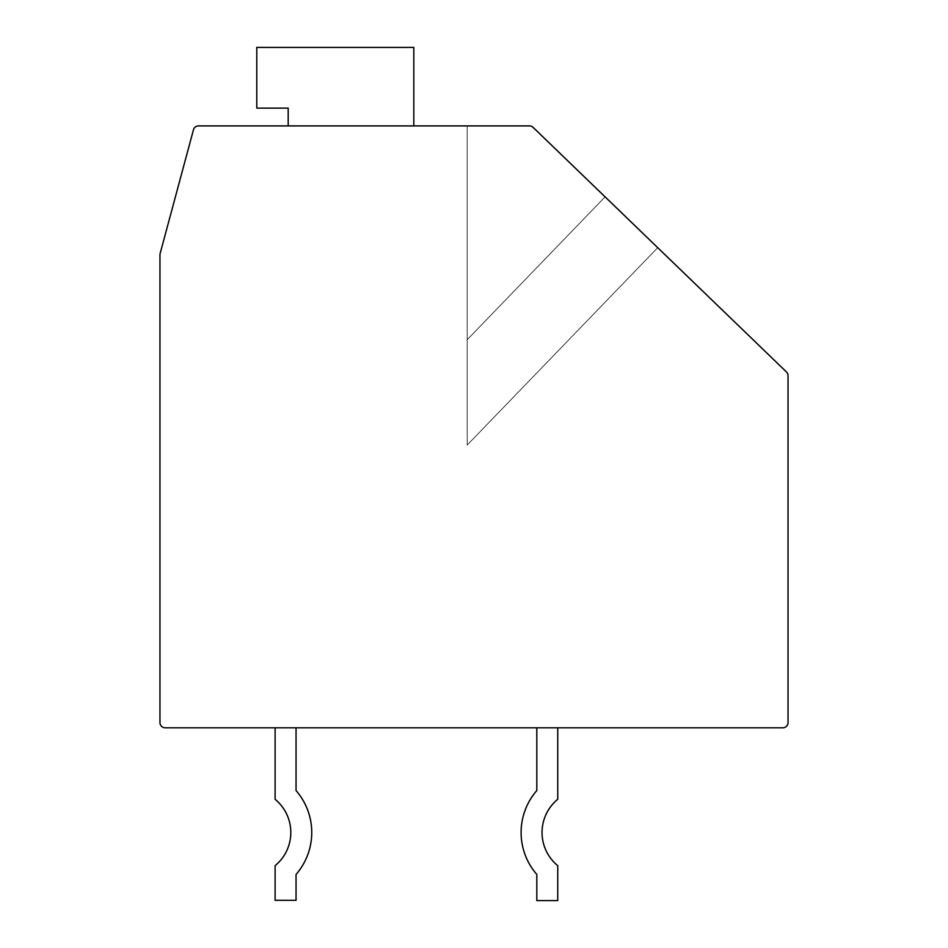 <?xml version="1.0" encoding="UTF-8"?>
<svg xmlns="http://www.w3.org/2000/svg" width="948" height="948" viewBox="0 0 948 948"><rect width="100%" height="100%" fill="white"/><g stroke="black" fill="none" stroke-linecap="round" stroke-linejoin="round"><path stroke-width="0.71" stroke-dasharray="4.74 3.56" d="M786.437 371.936A5.238 5.238 0 0 1 788.037 375.692L788.037 722.577A5.238 5.238 0 0 1 782.799 727.815L165.201 727.815A5.238 5.238 0 0 1 159.963 722.577L159.963 254.834A5.238 5.238 0 0 1 160.141 253.472L193.463 129.781A5.238 5.238 0 0 1 198.523 125.906L529.458 125.906A5.238 5.238 0 0 1 533.096 127.376L605.097 196.876L467.198 339.728L467.198 125.906L529.458 125.906A5.238 5.238 0 0 1 533.096 127.376L786.437 371.936M536.805 727.815L536.805 790.561L536.805 727.815L536.805 790.561L536.805 727.815L536.805 790.561L536.805 727.815L557.744 727.815L536.805 727.815L557.744 727.815L536.805 727.815L557.744 727.815L536.805 727.815L557.744 727.815L536.805 727.815L536.805 790.561A63.86 63.86 0 0 0 536.805 874.435L536.805 900.6L557.744 900.6L557.744 865.678A42.921 42.921 0 0 1 557.744 799.306L557.744 727.815M275.11 727.815L275.11 799.306L275.11 727.815L275.11 799.306L275.11 727.815L275.11 799.306L275.11 727.815L296.049 727.815L275.11 727.815L296.049 727.815L275.11 727.815L296.049 727.815L275.11 727.815L296.049 727.815L275.11 727.815L275.11 799.306A42.921 42.921 0 0 1 275.11 865.678L275.11 900.327L296.049 900.327L296.049 874.435A63.86 63.86 0 0 0 296.049 790.561L296.049 727.815M288.192 125.906L413.814 125.906L413.814 47.4L256.789 47.4L256.789 108.119L288.192 108.119L288.192 125.906L413.814 125.906L413.814 47.4L256.789 47.4L256.789 108.119L288.192 108.119L288.192 125.906L413.814 125.906L413.814 47.4L256.789 47.4L256.789 108.119L288.192 108.119L288.192 125.906L413.814 125.906L413.814 47.4L256.789 47.4L256.789 108.119L288.192 108.119L288.192 125.906L413.814 125.906L413.814 47.4L256.789 47.4L256.789 108.119L288.192 108.119L288.192 125.906L413.814 125.906L413.814 47.4L256.789 47.4L256.789 108.119L288.192 108.119L288.192 125.906L413.814 125.906L413.814 47.4L256.789 47.4L256.789 108.119L288.192 108.119L288.192 125.906L413.814 125.906L413.814 47.4L256.789 47.4L256.789 108.119L288.192 108.119L288.192 125.906L413.814 125.906L413.814 47.4L256.789 47.4L256.789 108.119L288.192 108.119L288.192 125.906L413.814 125.906L413.814 47.4L256.789 47.4L256.789 108.119L288.192 108.119L288.192 125.906L413.814 125.906L413.814 47.4L256.789 47.4L256.789 108.119L288.192 108.119L288.192 125.906L413.814 125.906L413.814 47.4L256.789 47.4L256.789 108.119L288.192 108.119L288.192 125.906L413.814 125.906L413.814 47.4L256.789 47.4L256.789 108.119L288.192 108.119L288.192 125.906L413.814 125.906L413.814 47.4L256.789 47.4L256.789 108.119L288.192 108.119L288.192 125.906L413.814 125.906L413.814 47.4L256.789 47.4L256.789 108.119L288.192 108.119L288.192 125.906L413.814 125.906M605.097 196.876L467.198 339.728L467.198 445.062L467.198 125.906L467.198 445.062L467.198 339.728L467.198 445.062L467.198 339.728L605.097 196.876L657.722 247.689L533.096 127.376A5.238 5.238 0 0 0 529.458 125.906A5.238 5.238 0 0 1 533.096 127.376L657.722 247.689L605.097 196.876L657.722 247.689L605.097 196.876L467.198 339.728L605.097 196.876L467.198 339.728L467.198 125.906L467.198 445.062L467.198 125.906L467.198 445.062L467.198 339.728L467.198 445.062L467.198 339.728L605.097 196.876L467.198 339.728L467.198 125.906L467.198 445.062L467.198 339.728L467.198 445.062L467.198 339.728L605.097 196.876L467.198 339.728L467.198 125.906L467.198 445.062L467.198 339.728L467.198 445.062L467.198 339.728L605.097 196.876L467.198 339.728L467.198 125.906L467.198 445.062L467.198 339.728L467.198 445.062L467.198 339.728L605.097 196.876L467.198 339.728L467.198 125.906L467.198 445.062L467.198 339.728L467.198 445.062L467.198 339.728L605.097 196.876L467.198 339.728L467.198 125.906M529.458 125.906A5.238 5.238 0 0 1 533.096 127.376A5.238 5.238 0 0 0 529.458 125.906A5.238 5.238 0 0 1 533.096 127.376A5.238 5.238 0 0 0 529.458 125.906A5.238 5.238 0 0 1 533.096 127.376A5.238 5.238 0 0 0 529.458 125.906A5.238 5.238 0 0 1 533.096 127.376A5.238 5.238 0 0 0 529.458 125.906A5.238 5.238 0 0 1 533.096 127.376A5.238 5.238 0 0 0 529.458 125.906A5.238 5.238 0 0 1 533.096 127.376A5.238 5.238 0 0 0 529.458 125.906A5.238 5.238 0 0 1 533.096 127.376M536.805 790.561A63.86 63.86 0 0 0 536.805 874.435L536.805 900.6L557.744 900.6L557.744 865.678A42.921 42.921 0 0 1 557.744 799.306A42.921 42.921 0 0 0 557.744 865.678A42.921 42.921 0 0 1 557.744 799.306A42.921 42.921 0 0 0 557.744 865.678A42.921 42.921 0 0 1 557.744 799.306A42.921 42.921 0 0 0 557.744 865.678L557.744 900.6L557.744 865.678L557.744 900.6L557.744 865.678L557.744 900.6L536.805 900.6L557.744 900.6L536.805 900.6L557.744 900.6L536.805 900.6L536.805 874.435A63.86 63.86 0 0 1 536.805 790.561A63.86 63.86 0 0 0 536.805 874.435A63.86 63.86 0 0 1 536.805 790.561M296.049 874.435L296.049 900.327L296.049 874.435L296.049 900.327L296.049 874.435L296.049 900.327L275.11 900.327L296.049 900.327L275.11 900.327L296.049 900.327L275.11 900.327L275.11 865.678A42.921 42.921 0 0 0 275.11 799.306A42.921 42.921 0 0 1 275.11 865.678A42.921 42.921 0 0 0 275.11 799.306A42.921 42.921 0 0 1 275.11 865.678A42.921 42.921 0 0 0 275.11 799.306A42.921 42.921 0 0 1 275.11 865.678L275.11 900.327L296.049 900.327L296.049 874.435A63.86 63.86 0 0 0 296.049 790.561A63.86 63.86 0 0 1 296.049 874.435A63.86 63.86 0 0 0 296.049 790.561A63.86 63.86 0 0 1 296.049 874.435A63.86 63.86 0 0 0 296.049 790.561M467.198 445.062L657.722 247.689L467.198 445.062"/><path stroke-width="1.42" d="M788.037 375.692A5.238 5.238 0 0 0 786.437 371.936L533.096 127.376A5.238 5.238 0 0 0 529.458 125.906L198.523 125.906A5.238 5.238 0 0 0 193.463 129.781L160.141 253.472A5.238 5.238 0 0 0 159.963 254.834L159.963 722.577A5.238 5.238 0 0 0 165.201 727.815L782.799 727.815A5.238 5.238 0 0 0 788.037 722.577L788.037 375.692M529.458 125.906L467.198 125.906M413.814 125.906L413.814 47.4L256.789 47.4L256.789 108.119L288.192 108.119L288.192 125.906M533.096 127.376L605.097 196.876M536.805 727.815L536.805 790.561A63.86 63.86 0 0 0 536.805 874.435L536.805 900.6L557.744 900.6L557.744 865.678A42.921 42.921 0 0 1 557.744 799.306L557.744 727.815M536.805 790.561A63.86 63.86 0 0 0 536.805 874.435A63.86 63.86 0 0 1 536.805 790.561M275.11 727.815L275.11 799.306A42.921 42.921 0 0 1 275.11 865.678L275.11 900.327L296.049 900.327L296.049 874.435A63.86 63.86 0 0 0 296.049 790.561L296.049 727.815M296.049 874.435A63.86 63.86 0 0 0 296.049 790.561"/></g></svg>
